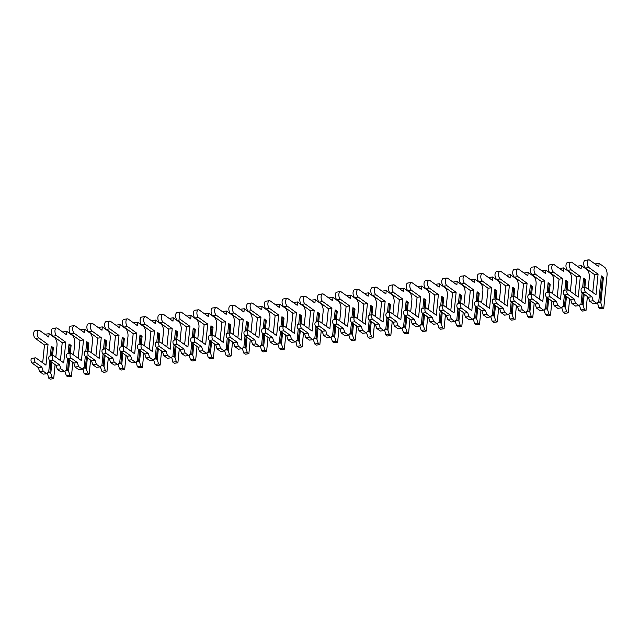 <?xml version="1.0" encoding="UTF-8"?>
<svg xmlns="http://www.w3.org/2000/svg" width="639" height="639" viewBox="0 0 639 639"><rect width="100%" height="100%" fill="white"/><g stroke="black" fill="none" stroke-linecap="round" stroke-linejoin="round"><path stroke-width="0.96" d="M597.832 302.383L599.925 302.119L602.417 277.182L603.4 277.366L601.331 275.88L598.775 301.48L596.818 303.349L593.2 300.753L591.938 296.776L585.636 292.247A2.476 1.23 -97.3 0 1 584.605 289.579A2.476 1.23 -97.3 0 1 585.548 287.494A2.476 1.23 -97.3 0 1 586.091 287.662L596.011 294.787L598.072 274.155L588.926 267.581A4.018 1.997 -97.3 0 1 587.249 263.244A4.018 1.997 -97.3 0 1 588.791 259.865A4.018 1.997 -97.3 0 1 589.669 260.129L598.815 266.703L599.15 263.356L604.526 267.214A6.19 3.075 -97.3 0 1 607.05 275.177L603.743 308.325L602.194 307.207L600.844 302.966L599.925 302.119M601.187 277.342L602.417 277.182M603.743 308.325L600.197 308.773L598.639 307.663L597.537 302.662M598.639 307.663L602.194 307.207M603.4 277.366L600.844 302.966M585.548 287.494L582.001 287.949A2.476 1.23 -97.3 0 0 581.059 290.026A2.476 1.23 -97.3 0 0 582.089 292.694L588.391 297.223L589.653 301.209L593.272 303.805L596.818 303.349M597.353 302.838L597.297 303.421M592.744 292.438L594.526 274.602L585.38 268.037A4.018 1.997 -97.3 0 1 583.703 263.699A4.018 1.997 -97.3 0 1 585.236 260.321L588.791 259.865M595.548 264.354L595.604 263.811L599.15 263.356M589.653 301.209L593.2 300.753M588.391 297.223L591.938 296.776M594.526 274.602L598.072 274.155M580.084 304.651L582.185 304.388L583.263 293.549M583.846 287.718L584.669 279.451L585.651 279.634L583.591 278.149L582.616 287.869M583.439 279.61L584.669 279.451M587.401 296.52L585.995 310.594L582.448 311.049L580.899 309.931L579.549 305.69L579.797 304.931M580.899 309.931L584.445 309.476L583.103 305.234L582.185 304.388M582.137 292.734L581.035 303.749L579.078 305.618L575.459 303.022L574.197 299.044L567.895 294.515A2.476 1.23 -97.3 0 1 566.857 291.847A2.476 1.23 -97.3 0 1 567.807 289.763A2.476 1.23 -97.3 0 1 568.351 289.93L578.271 297.055L580.332 276.423L571.186 269.85A4.018 1.997 -97.3 0 1 569.509 265.512A4.018 1.997 -97.3 0 1 571.042 262.134A4.018 1.997 -97.3 0 1 571.929 262.397L581.075 268.971L581.402 265.624L586.778 269.49A6.19 3.075 -97.3 0 1 589.31 277.446L588.144 289.132M585.651 279.634L584.861 287.582M584.198 294.22L583.103 305.234M585.995 310.594L584.445 309.476M567.807 289.763L564.261 290.218A2.476 1.23 -97.3 0 0 563.31 292.295A2.476 1.23 -97.3 0 0 564.341 294.97L570.643 299.491L571.913 303.477L575.523 306.073L579.078 305.618M579.605 305.107L579.549 305.69M574.996 294.707L576.777 276.879L567.632 270.305A4.018 1.997 -97.3 0 1 565.962 265.968A4.018 1.997 -97.3 0 1 567.496 262.589L571.042 262.134M577.8 266.623L577.856 266.08L581.402 265.624M571.913 303.477L575.459 303.022M570.643 299.491L574.197 299.044M576.777 276.879L580.332 276.423M562.344 306.92L564.437 306.656L565.523 295.817M566.106 289.986L566.929 281.719L567.911 281.903L565.842 280.417L564.876 290.138M565.699 281.879L566.929 281.719M569.661 298.788L568.255 312.862L564.708 313.318L563.159 312.199L561.809 307.958L562.056 307.199M563.159 312.199L566.705 311.744L565.355 307.503L564.437 306.656M564.389 295.002L563.286 306.017L561.33 307.886L557.711 305.29L556.449 301.312L550.147 296.784A2.476 1.23 -97.3 0 1 549.117 294.116A2.476 1.23 -97.3 0 1 550.059 292.039A2.476 1.23 -97.3 0 1 550.602 292.199L560.523 299.324L562.584 278.692L553.438 272.118A4.018 1.997 -97.3 0 1 551.761 267.781A4.018 1.997 -97.3 0 1 553.302 264.41A4.018 1.997 -97.3 0 1 554.181 264.674L563.326 271.24L563.662 267.893L569.037 271.759A6.19 3.075 -97.3 0 1 571.562 279.714L570.395 291.4M567.911 281.903L567.12 289.85M566.458 296.488L565.355 307.503M568.255 312.862L566.705 311.744M550.059 292.039L546.513 292.486A2.476 1.23 -97.3 0 0 545.57 294.571A2.476 1.23 -97.3 0 0 546.601 297.239L552.903 301.768L554.165 305.746L557.783 308.341L561.33 307.886M561.865 307.375L561.809 307.958M557.256 296.975L559.037 279.147L549.891 272.573A4.018 1.997 -97.3 0 1 548.214 268.236A4.018 1.997 -97.3 0 1 549.756 264.858L553.302 264.41M560.06 268.891L560.115 268.348L563.662 267.893M554.165 305.746L557.711 305.29M552.903 301.768L556.449 301.312M559.037 279.147L562.584 278.692M544.596 309.196L546.696 308.925L547.775 298.086M548.358 292.255L549.189 283.996L550.171 284.171L548.102 282.686L547.128 292.414M547.958 284.147L549.189 283.996M551.912 301.057L550.514 315.131L546.96 315.586L545.41 314.468L544.061 310.227L544.308 309.468M545.41 314.468L548.957 314.021L547.615 309.771L546.696 308.925M546.649 297.271L545.546 308.286L543.589 310.155L539.971 307.559L538.709 303.581L532.407 299.052A2.476 1.23 -97.3 0 1 531.376 296.384A2.476 1.23 -97.3 0 1 532.319 294.307A2.476 1.23 -97.3 0 1 532.862 294.467L542.783 301.592L544.843 280.96L535.698 274.395A4.018 1.997 -97.3 0 1 534.02 270.057A4.018 1.997 -97.3 0 1 535.562 266.679A4.018 1.997 -97.3 0 1 536.441 266.942L545.586 273.508L545.922 270.169L551.289 274.027A6.19 3.075 -97.3 0 1 553.821 281.983L552.655 293.668M550.171 284.171L549.372 292.127M548.709 298.756L547.615 309.771M550.514 315.131L548.957 314.021M532.319 294.307L528.772 294.763A2.476 1.23 -97.3 0 0 527.822 296.839A2.476 1.23 -97.3 0 0 528.852 299.507L535.163 304.036L536.425 308.014L540.043 310.61L543.589 310.155M544.124 309.651L544.061 310.227M539.516 299.244L541.289 281.416L532.151 274.842A4.018 1.997 -97.3 0 1 530.474 270.505A4.018 1.997 -97.3 0 1 532.007 267.134L535.562 266.679M542.319 271.16L542.367 270.616L545.922 270.169M536.425 308.014L539.971 307.559M535.163 304.036L538.709 303.581M541.289 281.416L544.843 280.96M526.856 311.465L528.956 311.193L530.035 300.354M530.618 294.523L531.44 286.264L532.423 286.44L530.354 284.954L529.388 294.683M530.21 286.416L531.44 286.264M534.172 303.325L532.766 317.399L529.22 317.855L527.67 316.744L526.32 312.495L526.568 311.736M527.67 316.744L531.217 316.289L529.867 312.04L528.956 311.193M528.9 299.539L527.806 310.554L525.841 312.431L522.231 309.827L520.961 305.849L514.659 301.32A2.476 1.23 -97.3 0 1 513.628 298.653A2.476 1.23 -97.3 0 1 514.579 296.576A2.476 1.23 -97.3 0 1 515.122 296.736L525.034 303.86L527.095 283.229L517.949 276.663A4.018 1.997 -97.3 0 1 516.28 272.326A4.018 1.997 -97.3 0 1 517.814 268.947A4.018 1.997 -97.3 0 1 518.7 269.211L527.838 275.776L528.173 272.438L533.549 276.296A6.19 3.075 -97.3 0 1 536.073 284.251L534.907 295.937M532.423 286.44L531.632 294.395M530.969 301.025L529.867 312.04M532.766 317.399L531.217 316.289M514.579 296.576L511.024 297.031A2.476 1.23 -97.3 0 0 510.082 299.108A2.476 1.23 -97.3 0 0 511.112 301.776L517.414 306.305L518.676 310.282L522.295 312.878L525.841 312.431M526.376 311.92L526.32 312.495M521.767 301.512L523.549 283.684L514.403 277.118A4.018 1.997 -97.3 0 1 512.726 272.781A4.018 1.997 -97.3 0 1 514.267 269.402L517.814 268.947M524.571 273.428L524.627 272.893L528.173 272.438M518.676 310.282L522.231 309.827M517.414 306.305L520.961 305.849M523.549 283.684L527.095 283.229M509.115 313.733L511.208 313.461L512.294 302.622M512.877 296.792L513.7 288.532L514.683 288.708L512.614 287.231L511.647 296.951M512.47 288.692L513.7 288.532M516.432 305.594L515.026 319.668L511.472 320.123L509.922 319.013L508.82 314.005M509.922 319.013L513.476 318.557L512.127 314.308L511.208 313.461M511.16 301.808L510.058 312.83L508.101 314.7L504.483 312.096L503.22 308.118L496.918 303.589A2.476 1.23 -97.3 0 1 495.888 300.921A2.476 1.23 -97.3 0 1 496.83 298.844A2.476 1.23 -97.3 0 1 497.374 299.004L507.294 306.129L509.355 285.497L500.209 278.931A4.018 1.997 -97.3 0 1 498.532 274.594A4.018 1.997 -97.3 0 1 500.073 271.216A4.018 1.997 -97.3 0 1 500.952 271.479L510.098 278.045L510.433 274.706L515.801 278.564A6.19 3.075 -97.3 0 1 518.333 286.52L517.167 298.205M514.683 288.708L513.884 296.664M513.229 303.293L512.127 314.308M515.026 319.668L513.476 318.557M496.83 298.844L493.284 299.3A2.476 1.23 -97.3 0 0 492.334 301.376A2.476 1.23 -97.3 0 0 493.372 304.044L499.674 308.573L500.936 312.551L504.554 315.147L508.101 314.7M508.636 314.188L508.58 314.763M504.027 303.781L505.808 285.952L496.663 279.387A4.018 1.997 -97.3 0 1 494.985 275.05A4.018 1.997 -97.3 0 1 496.519 271.671L500.073 271.216M506.831 275.697L506.879 275.161L510.433 274.706M500.936 312.551L504.483 312.096M499.674 308.573L503.22 308.118M505.808 285.952L509.355 285.497M491.367 316.001L493.468 315.73L494.546 304.891M495.129 299.06L495.952 290.801L496.934 290.985L494.874 289.499L493.899 299.22M494.722 290.961L495.952 290.801M498.684 307.862L497.278 321.936L493.731 322.391L492.182 321.281L490.832 317.032L491.079 316.281M492.182 321.281L495.728 320.826L494.378 316.585L493.468 315.73M493.412 304.076L492.318 315.099L490.361 316.968L486.742 314.372L485.48 310.386L479.17 305.857A2.476 1.23 -97.3 0 1 478.14 303.19A2.476 1.23 -97.3 0 1 479.09 301.113A2.476 1.23 -97.3 0 1 479.633 301.273L489.554 308.405L491.607 287.766L482.469 281.2A4.018 1.997 -97.3 0 1 480.792 276.863A4.018 1.997 -97.3 0 1 482.325 273.484A4.018 1.997 -97.3 0 1 483.212 273.748L492.357 280.321L492.685 276.975L498.061 280.833A6.19 3.075 -97.3 0 1 500.585 288.796L499.418 300.474M496.934 290.985L496.144 298.932M495.481 305.562L494.378 316.585M497.278 321.936L495.728 320.826M479.09 301.113L475.536 301.568A2.476 1.23 -97.3 0 0 474.593 303.645A2.476 1.23 -97.3 0 0 475.624 306.313L481.926 310.842L483.188 314.819L486.806 317.423L490.361 316.968M490.888 316.457L490.832 317.032M486.279 306.057L488.06 288.221L478.915 281.655A4.018 1.997 -97.3 0 1 477.237 277.318A4.018 1.997 -97.3 0 1 478.779 273.939L482.325 273.484M489.083 277.973L489.139 277.43L492.685 276.975M483.188 314.819L486.742 314.372M481.926 310.842L485.48 310.386M488.06 288.221L491.607 287.766M473.627 318.27L475.72 317.998L476.806 307.159M477.389 301.328L478.212 293.069L479.194 293.253L477.125 291.767L476.159 301.488M476.982 293.229L478.212 293.069M480.943 310.131L479.538 324.213L475.991 324.66L474.442 323.55L473.331 318.549M474.442 323.55L477.988 323.094L476.638 318.853L475.72 317.998M475.672 306.345L474.569 317.367L472.612 319.236L468.994 316.64L467.732 312.655L461.43 308.134A2.476 1.23 -97.3 0 1 460.399 305.458A2.476 1.23 -97.3 0 1 461.342 303.381A2.476 1.23 -97.3 0 1 461.885 303.549L471.806 310.674L473.866 290.042L464.721 283.468A4.018 1.997 -97.3 0 1 463.043 279.131A4.018 1.997 -97.3 0 1 464.585 275.752A4.018 1.997 -97.3 0 1 465.464 276.016L474.609 282.59L474.945 279.243L480.32 283.101A6.19 3.075 -97.3 0 1 482.844 291.064L481.678 302.75M479.194 293.253L478.403 301.201M477.74 307.83L476.638 318.853M479.538 324.213L477.988 323.094M461.342 303.381L457.796 303.837A2.476 1.23 -97.3 0 0 456.853 305.913A2.476 1.23 -97.3 0 0 457.883 308.581L464.186 313.11L465.448 317.088L469.066 319.692L472.612 319.236M473.148 318.725L473.092 319.308M468.539 308.325L470.32 290.489L461.174 283.924A4.018 1.997 -97.3 0 1 459.497 279.586A4.018 1.997 -97.3 0 1 461.038 276.208L464.585 275.752M471.342 280.241L471.398 279.698L474.945 279.243M465.448 317.088L468.994 316.64M464.186 313.11L467.732 312.655M470.32 290.489L473.866 290.042M455.879 320.538L457.979 320.275L459.058 309.436M459.641 303.605L460.463 295.338L461.454 295.522L459.385 294.036L458.411 303.757M459.241 295.498L460.463 295.338M463.195 312.407L461.789 326.481L458.243 326.936L456.693 325.818L455.343 321.577L455.591 320.818M456.693 325.818L460.24 325.363L458.898 321.121L457.979 320.275M457.931 308.621L456.829 319.636L454.872 321.505L451.254 318.909L449.992 314.931L443.69 310.402A2.476 1.23 -97.3 0 1 442.651 307.734A2.476 1.23 -97.3 0 1 443.602 305.65A2.476 1.23 -97.3 0 1 444.145 305.817L454.065 312.942L456.126 292.311L446.981 285.737A4.018 1.997 -97.3 0 1 445.303 281.4A4.018 1.997 -97.3 0 1 446.837 278.021A4.018 1.997 -97.3 0 1 447.723 278.284L456.869 284.858L457.197 281.511L462.572 285.377A6.19 3.075 -97.3 0 1 465.104 293.333L463.938 305.019M461.454 295.522L460.655 303.469M459.992 310.099L458.898 321.121M461.789 326.481L460.24 325.363M443.602 305.65L440.055 306.105A2.476 1.23 -97.3 0 0 439.105 308.182A2.476 1.23 -97.3 0 0 440.135 310.858L446.437 315.378L447.707 319.364L451.318 321.96L454.872 321.505M455.407 320.994L455.343 321.577M450.799 310.594L452.572 292.758L443.426 286.192A4.018 1.997 -97.3 0 1 441.757 281.855A4.018 1.997 -97.3 0 1 443.29 278.476L446.837 278.021M453.594 282.51L453.65 281.967L457.197 281.511M447.707 319.364L451.254 318.909M446.437 315.378L449.992 314.931M452.572 292.758L456.126 292.311M438.138 322.807L440.239 322.543L441.317 311.704M441.9 305.873L442.723 297.606L443.706 297.79L441.637 296.304L440.67 306.025M441.493 297.766L442.723 297.606M445.455 314.676L444.049 328.75L440.503 329.205L438.953 328.087L437.603 323.845L437.851 323.086M438.953 328.087L442.5 327.631L441.15 323.39L440.239 322.543M440.183 310.889L439.081 321.904L437.124 323.773L433.514 321.177L432.244 317.2L425.941 312.671A2.476 1.23 -97.3 0 1 424.911 310.003A2.476 1.23 -97.3 0 1 425.862 307.926A2.476 1.23 -97.3 0 1 426.397 308.086L436.317 315.211L438.378 294.579L429.232 288.005A4.018 1.997 -97.3 0 1 427.563 283.668A4.018 1.997 -97.3 0 1 429.096 280.297A4.018 1.997 -97.3 0 1 429.975 280.561L439.121 287.127L439.456 283.78L444.832 287.646A6.19 3.075 -97.3 0 1 447.356 295.601L446.19 307.287M443.706 297.79L442.915 305.738M442.252 312.375L441.15 323.39M444.049 328.75L442.5 327.631M425.862 307.926L422.307 308.373A2.476 1.23 -97.3 0 0 421.365 310.458A2.476 1.23 -97.3 0 0 422.395 313.126L428.697 317.655L429.959 321.633L433.577 324.229L437.124 323.773M437.659 323.262L437.603 323.845M433.05 312.862L434.832 295.034L425.686 288.461A4.018 1.997 -97.3 0 1 424.008 284.123A4.018 1.997 -97.3 0 1 425.55 280.745L429.096 280.297M435.854 284.778L435.91 284.235L439.456 283.78M429.959 321.633L433.514 321.177M428.697 317.655L432.244 317.2M434.832 295.034L438.378 294.579M420.39 325.075L422.491 324.812L423.577 313.973M424.152 308.142L424.983 299.883L425.965 300.058L423.897 298.573L422.922 308.294M423.753 300.034L424.983 299.883M427.707 316.944L426.309 331.018L422.754 331.473L421.205 330.355L419.855 326.114L420.103 325.355M421.205 330.355L424.759 329.908L423.409 325.658L422.491 324.812M422.443 313.158L421.341 324.173L419.384 326.042L415.765 323.446L414.503 319.468L408.201 314.939A2.476 1.23 -97.3 0 1 407.171 312.271A2.476 1.23 -97.3 0 1 408.113 310.195A2.476 1.23 -97.3 0 1 408.656 310.354L418.577 317.479L420.638 296.847L411.492 290.274A4.018 1.997 -97.3 0 1 409.815 285.945A4.018 1.997 -97.3 0 1 411.356 282.566A4.018 1.997 -97.3 0 1 412.235 282.829L421.381 289.395L421.716 286.056L427.084 289.914A6.19 3.075 -97.3 0 1 429.616 297.87L428.449 309.556M425.965 300.058L425.167 308.014M424.504 314.644L423.409 325.658M426.309 331.018L424.759 329.908M408.113 310.195L404.567 310.65A2.476 1.23 -97.3 0 0 403.616 312.727A2.476 1.23 -97.3 0 0 404.647 315.394L410.957 319.923L412.219 323.901L415.837 326.497L419.384 326.042M419.919 325.539L419.855 326.114M415.31 315.131L417.083 297.303L407.946 290.729A4.018 1.997 -97.3 0 1 406.268 286.392A4.018 1.997 -97.3 0 1 407.802 283.021L411.356 282.566M418.114 287.047L418.162 286.504L421.716 286.056M412.219 323.901L415.765 323.446M410.957 319.923L414.503 319.468M417.083 297.303L420.638 296.847M402.65 327.352L404.751 327.08L405.829 316.241M406.412 310.41L407.235 302.151L408.217 302.327L406.156 300.841L405.182 310.57M406.005 302.303L407.235 302.151M409.966 319.212L408.561 333.286L405.014 333.742L403.465 332.631L402.115 328.382L402.362 327.623M403.465 332.631L407.011 332.176L405.661 327.927L404.751 327.08M404.695 315.426L403.6 326.441L401.635 328.31L398.025 325.714L396.755 321.736L390.453 317.208A2.476 1.23 -97.3 0 1 389.423 314.54A2.476 1.23 -97.3 0 1 390.373 312.463A2.476 1.23 -97.3 0 1 390.916 312.623L400.837 319.748L402.889 299.116L393.744 292.55A4.018 1.997 -97.3 0 1 392.074 288.213A4.018 1.997 -97.3 0 1 393.608 284.834A4.018 1.997 -97.3 0 1 394.495 285.098L403.632 291.664L403.968 288.325L409.343 292.183A6.19 3.075 -97.3 0 1 411.867 300.138L410.701 311.824M408.217 302.327L407.426 310.282M406.763 316.912L405.661 327.927M408.561 333.286L407.011 332.176M390.373 312.463L386.819 312.918A2.476 1.23 -97.3 0 0 385.876 314.995A2.476 1.23 -97.3 0 0 386.907 317.663L393.209 322.192L394.471 326.17L398.089 328.765L401.635 328.31M402.171 327.807L402.115 328.382M397.562 317.399L399.343 299.571L390.197 292.997A4.018 1.997 -97.3 0 1 388.52 288.668A4.018 1.997 -97.3 0 1 390.062 285.29L393.608 284.834M400.365 289.315L400.421 288.78L403.968 288.325M394.471 326.17L398.025 325.714M393.209 322.192L396.755 321.736M399.343 299.571L402.889 299.116M384.91 329.62L387.002 329.349L388.089 318.51M388.672 312.679L389.494 304.42L390.477 304.595L388.408 303.118L387.442 312.838M388.264 304.579L389.494 304.42M392.226 321.481L390.82 335.555L387.266 336.01L385.716 334.9L384.614 329.892M385.716 334.9L389.271 334.445L387.921 330.195L387.002 329.349M386.954 317.695L385.852 328.718L383.895 330.587L380.277 327.983L379.015 324.005L372.713 319.476A2.476 1.23 -97.3 0 1 371.682 316.808A2.476 1.23 -97.3 0 1 372.625 314.731A2.476 1.23 -97.3 0 1 373.168 314.891L383.088 322.016L385.149 301.384L376.004 294.819A4.018 1.997 -97.3 0 1 374.326 290.481A4.018 1.997 -97.3 0 1 375.868 287.103A4.018 1.997 -97.3 0 1 376.746 287.366L385.892 293.932L386.228 290.593L391.603 294.451A6.19 3.075 -97.3 0 1 394.127 302.407L392.961 314.092M390.477 304.595L389.678 312.551M389.023 319.18L387.921 330.195M390.82 335.555L389.271 334.445M372.625 314.731L369.078 315.187A2.476 1.23 -97.3 0 0 368.136 317.263A2.476 1.23 -97.3 0 0 369.166 319.931L375.468 324.46L376.73 328.438L380.349 331.034L383.895 330.587M384.43 330.075L384.374 330.651M379.822 319.668L381.603 301.84L372.457 295.274A4.018 1.997 -97.3 0 1 370.78 290.937A4.018 1.997 -97.3 0 1 372.313 287.558L375.868 287.103M382.625 291.584L382.681 291.049L386.228 290.593M376.73 328.438L380.277 327.983M375.468 324.46L379.015 324.005M381.603 301.84L385.149 301.384M367.161 331.889L369.262 331.617L370.34 320.778M370.924 314.947L371.746 306.688L372.729 306.872L370.668 305.386L369.693 315.107M370.516 306.848L371.746 306.688M374.478 323.749L373.072 337.823L369.526 338.279L367.976 337.168L366.626 332.919L366.874 332.168M367.976 337.168L371.523 336.713L370.181 332.472L369.262 331.617M369.206 319.963L368.112 330.986L366.155 332.855L362.537 330.251L361.275 326.273L354.964 321.744A2.476 1.23 -97.3 0 1 353.934 319.077A2.476 1.23 -97.3 0 1 354.885 317A2.476 1.23 -97.3 0 1 355.428 317.16L365.348 324.292L367.409 303.653L358.263 297.087A4.018 1.997 -97.3 0 1 356.586 292.75A4.018 1.997 -97.3 0 1 358.12 289.371A4.018 1.997 -97.3 0 1 359.006 289.635L368.152 296.208L368.479 292.862L373.855 296.72A6.19 3.075 -97.3 0 1 376.387 304.683L375.221 316.361M372.729 306.872L371.938 314.819M371.275 321.449L370.181 332.472M373.072 337.823L371.523 336.713M354.885 317L351.338 317.455A2.476 1.23 -97.3 0 0 350.388 319.532A2.476 1.23 -97.3 0 0 351.418 322.2L357.72 326.729L358.99 330.706L362.601 333.31L366.155 332.855M366.682 332.344L366.626 332.919M362.073 321.944L363.855 304.108L354.709 297.542A4.018 1.997 -97.3 0 1 353.04 293.205A4.018 1.997 -97.3 0 1 354.573 289.826L358.12 289.371M364.877 293.86L364.933 293.317L368.479 292.862M358.99 330.706L362.537 330.251M357.72 326.729L361.275 326.273M363.855 304.108L367.409 303.653M349.421 334.157L351.514 333.885L352.6 323.046M353.183 317.216L354.006 308.957L354.988 309.14L352.92 307.655L351.953 317.375M352.776 309.116L354.006 308.957M356.738 326.018L355.332 340.1L351.785 340.547L350.236 339.437L348.886 335.195L349.134 334.437M350.236 339.437L353.782 338.982L352.432 334.74L351.514 333.885M351.466 322.232L350.364 333.254L348.407 335.124L344.788 332.528L343.526 328.542L337.224 324.021A2.476 1.23 -97.3 0 1 336.194 321.345A2.476 1.23 -97.3 0 1 337.136 319.268A2.476 1.23 -97.3 0 1 337.68 319.436L347.6 326.561L349.661 305.921L340.515 299.356A4.018 1.997 -97.3 0 1 338.838 295.018A4.018 1.997 -97.3 0 1 340.379 291.64A4.018 1.997 -97.3 0 1 341.258 291.903L350.404 298.477L350.739 295.13L356.115 298.988A6.19 3.075 -97.3 0 1 358.639 306.952L357.473 318.637M354.988 309.14L354.198 317.088M353.535 323.717L352.432 334.74M355.332 340.1L353.782 338.982M337.136 319.268L333.59 319.724A2.476 1.23 -97.3 0 0 332.647 321.8A2.476 1.23 -97.3 0 0 333.678 324.468L339.98 328.997L341.242 332.975L344.86 335.579L348.407 335.124M348.942 334.612L348.886 335.195M344.333 324.213L346.114 306.377L336.969 299.811A4.018 1.997 -97.3 0 1 335.291 295.474A4.018 1.997 -97.3 0 1 336.833 292.095L340.379 291.64M347.137 296.129L347.193 295.585L350.739 295.13M341.242 332.975L344.788 332.528M339.98 328.997L343.526 328.542M346.114 306.377L349.661 305.921M331.673 336.426L333.774 336.162L334.852 325.315M335.435 319.484L336.266 311.225L337.248 311.409L335.179 309.923L334.205 319.644M335.036 311.385L336.266 311.225M338.989 328.294L337.592 342.368L334.037 342.816L332.488 341.705L331.138 337.464L331.385 336.705M332.488 341.705L336.034 341.25L334.692 337.009L333.774 336.162M333.726 324.508L332.623 335.523L330.667 337.392L327.048 334.796L325.786 330.818L319.484 326.289A2.476 1.23 -97.3 0 1 318.454 323.622A2.476 1.23 -97.3 0 1 319.396 321.537A2.476 1.23 -97.3 0 1 319.939 321.705L329.86 328.829L331.921 308.198L322.775 301.624A4.018 1.997 -97.3 0 1 321.097 297.287A4.018 1.997 -97.3 0 1 322.631 293.908A4.018 1.997 -97.3 0 1 323.518 294.172L332.663 300.745L332.999 297.399L338.366 301.257A6.19 3.075 -97.3 0 1 340.899 309.22L339.732 320.906M337.248 311.409L336.449 319.356M335.787 325.986L334.692 337.009M337.592 342.368L336.034 341.25M319.396 321.537L315.85 321.992A2.476 1.23 -97.3 0 0 314.899 324.069A2.476 1.23 -97.3 0 0 315.93 326.745L322.232 331.266L323.502 335.251L327.112 337.847L330.667 337.392M331.202 336.881L331.138 337.464M326.593 326.481L328.366 308.645L319.228 302.079A4.018 1.997 -97.3 0 1 317.551 297.742A4.018 1.997 -97.3 0 1 319.085 294.363L322.631 293.908M329.397 298.397L329.444 297.854L332.999 297.399M323.502 335.251L327.048 334.796M322.232 331.266L325.786 330.818M328.366 308.645L331.921 308.198M313.933 338.694L316.033 338.43L317.112 327.591M317.695 321.76L318.518 313.493L319.5 313.677L317.431 312.191L316.465 321.912M317.287 313.653L318.518 313.493M321.249 330.563L319.843 344.637L316.297 345.092L314.747 343.974L313.398 339.732L313.645 338.974M314.747 343.974L318.294 343.518L316.944 339.277L316.033 338.43M315.978 326.777L314.883 337.791L312.918 339.66L309.308 337.065L308.038 333.087L301.736 328.558A2.476 1.23 -97.3 0 1 300.705 325.89A2.476 1.23 -97.3 0 1 301.656 323.805A2.476 1.23 -97.3 0 1 302.199 323.973L312.112 331.098L314.172 310.466L305.027 303.892A4.018 1.997 -97.3 0 1 303.357 299.555A4.018 1.997 -97.3 0 1 304.891 296.184A4.018 1.997 -97.3 0 1 305.769 296.44L314.915 303.014L315.251 299.667L320.626 303.533A6.19 3.075 -97.3 0 1 323.15 311.489L321.984 323.174M319.5 313.677L318.709 321.625M318.046 328.262L316.944 339.277M319.843 344.637L318.294 343.518M301.656 323.805L298.101 324.261A2.476 1.23 -97.3 0 0 297.159 326.345A2.476 1.23 -97.3 0 0 298.189 329.013L304.491 333.542L305.754 337.52L309.372 340.116L312.918 339.66M313.453 339.149L313.398 339.732M308.845 328.75L310.626 310.921L301.48 304.348A4.018 1.997 -97.3 0 1 299.803 300.01A4.018 1.997 -97.3 0 1 301.344 296.632L304.891 296.184M311.648 300.665L311.704 300.122L315.251 299.667M305.754 337.52L309.308 337.065M304.491 333.542L308.038 333.087M310.626 310.921L314.172 310.466M296.192 340.962L298.285 340.699L299.371 329.86M299.947 324.029L300.777 315.77L301.76 315.946L299.691 314.46L298.725 324.181M299.547 315.922L300.777 315.77M303.509 332.831L302.103 346.905L298.549 347.36L296.999 346.242L295.897 341.242M296.999 346.242L300.554 345.795L299.204 341.546L298.285 340.699M298.237 329.045L297.135 340.06L295.178 341.929L291.56 339.333L290.298 335.355L283.996 330.826A2.476 1.23 -97.3 0 1 282.965 328.158A2.476 1.23 -97.3 0 1 283.908 326.082A2.476 1.23 -97.3 0 1 284.451 326.241L294.371 333.366L296.432 312.735L287.286 306.161A4.018 1.997 -97.3 0 1 285.609 301.832A4.018 1.997 -97.3 0 1 287.151 298.453A4.018 1.997 -97.3 0 1 288.029 298.717L297.175 305.282L297.51 301.943L302.878 305.801A6.19 3.075 -97.3 0 1 305.41 313.757L304.244 325.443M301.76 315.946L300.961 323.901M300.306 330.531L299.204 341.546M302.103 346.905L300.554 345.795M283.908 326.082L280.361 326.529A2.476 1.23 -97.3 0 0 279.411 328.614A2.476 1.23 -97.3 0 0 280.449 331.282L286.751 335.81L288.013 339.788L291.632 342.384L295.178 341.929M295.713 341.418L295.657 342.001M291.104 331.018L292.886 313.19L283.74 306.616A4.018 1.997 -97.3 0 1 282.063 302.279A4.018 1.997 -97.3 0 1 283.596 298.9L287.151 298.453M293.908 302.934L293.956 302.391L297.51 301.943M288.013 339.788L291.56 339.333M286.751 335.81L290.298 335.355M292.886 313.19L296.432 312.735M278.444 343.239L280.545 342.967L281.623 332.128M282.206 326.297L283.029 318.038L284.012 318.214L281.951 316.728L280.976 326.457M281.799 318.19L283.029 318.038M285.761 335.1L284.355 349.174L280.809 349.629L279.259 348.511L277.909 344.269L278.157 343.51M279.259 348.511L282.805 348.063L281.456 343.814L280.545 342.967M280.489 331.314L279.395 342.328L277.438 344.197L273.819 341.601L272.557 337.624L266.247 333.095A2.476 1.23 -97.3 0 1 265.217 330.427A2.476 1.23 -97.3 0 1 266.167 328.35A2.476 1.23 -97.3 0 1 266.711 328.51L276.631 335.635L278.684 315.003L269.546 308.437A4.018 1.997 -97.3 0 1 267.869 304.1A4.018 1.997 -97.3 0 1 269.402 300.721A4.018 1.997 -97.3 0 1 270.289 300.985L279.435 307.551L279.762 304.212L285.138 308.07A6.19 3.075 -97.3 0 1 287.662 316.025L286.496 327.711M284.012 318.214L283.221 326.17M282.558 332.799L281.456 343.814M284.355 349.174L282.805 348.063M266.167 328.35L262.613 328.805A2.476 1.23 -97.3 0 0 261.671 330.882A2.476 1.23 -97.3 0 0 262.701 333.55L269.003 338.079L270.265 342.057L273.883 344.653L277.438 344.197M277.965 343.694L277.909 344.269M273.356 333.286L275.137 315.458L265.992 308.885A4.018 1.997 -97.3 0 1 264.314 304.547A4.018 1.997 -97.3 0 1 265.856 301.177L269.402 300.721M276.16 305.202L276.216 304.659L279.762 304.212M270.265 342.057L273.819 341.601M269.003 338.079L272.557 337.624M275.137 315.458L278.684 315.003M260.704 345.507L262.797 345.236L263.883 334.397M264.466 328.566L265.289 320.307L266.271 320.482L264.203 318.997L263.236 328.726M264.059 320.458L265.289 320.307M268.021 337.368L266.615 351.442L263.068 351.897L261.519 350.787L260.408 345.779M261.519 350.787L265.065 350.332L263.715 346.082L262.797 345.236M262.749 333.582L261.647 344.605L259.69 346.474L256.071 343.87L254.809 339.892L248.507 335.363A2.476 1.23 -97.3 0 1 247.477 332.695A2.476 1.23 -97.3 0 1 248.419 330.619A2.476 1.23 -97.3 0 1 248.962 330.778L258.883 337.903L260.944 317.271L251.798 310.706A4.018 1.997 -97.3 0 1 250.121 306.369A4.018 1.997 -97.3 0 1 251.662 302.99A4.018 1.997 -97.3 0 1 252.541 303.253L261.686 309.819L262.022 306.48L267.398 310.338A6.19 3.075 -97.3 0 1 269.922 318.294L268.755 329.98M266.271 320.482L265.481 328.438M264.818 335.068L263.715 346.082M266.615 351.442L265.065 350.332M248.419 330.619L244.873 331.074A2.476 1.23 -97.3 0 0 243.93 333.151A2.476 1.23 -97.3 0 0 244.961 335.818L251.263 340.347L252.525 344.325L256.143 346.921L259.69 346.474M260.225 345.963L260.169 346.538M255.616 335.555L257.397 317.727L248.251 311.161A4.018 1.997 -97.3 0 1 246.574 306.824A4.018 1.997 -97.3 0 1 248.116 303.445L251.662 302.99M258.42 307.471L258.476 306.936L262.022 306.48M252.525 344.325L256.071 343.87M251.263 340.347L254.809 339.892M257.397 317.727L260.944 317.271M242.956 347.776L245.056 347.504L246.135 336.665M246.718 330.834L247.541 322.575L248.523 322.751L246.462 321.273L245.488 330.994M246.311 322.735L247.541 322.575M250.272 339.636L248.867 353.71L245.32 354.166L243.771 353.055L242.421 348.806L242.668 348.047M243.771 353.055L247.317 352.6L245.975 348.359L245.056 347.504M245.009 335.85L243.906 346.873L241.949 348.742L238.331 346.138L237.069 342.161L230.767 337.632A2.476 1.23 -97.3 0 1 229.728 334.964A2.476 1.23 -97.3 0 1 230.679 332.887A2.476 1.23 -97.3 0 1 231.222 333.047L241.143 340.172L243.203 319.54L234.058 312.974A4.018 1.997 -97.3 0 1 232.38 308.637A4.018 1.997 -97.3 0 1 233.914 305.258A4.018 1.997 -97.3 0 1 234.801 305.522L243.946 312.088L244.274 308.749L249.649 312.607A6.19 3.075 -97.3 0 1 252.181 320.57L251.015 332.248M248.523 322.751L247.732 330.706M247.069 337.336L245.975 348.359M248.867 353.71L247.317 352.6M230.679 332.887L227.133 333.342A2.476 1.23 -97.3 0 0 226.182 335.419A2.476 1.23 -97.3 0 0 227.212 338.087L233.515 342.616L234.785 346.594L238.395 349.198L241.949 348.742M242.485 348.231L242.421 348.806M237.868 337.823L239.649 319.995L230.503 313.429A4.018 1.997 -97.3 0 1 228.834 309.092A4.018 1.997 -97.3 0 1 230.367 305.714L233.914 305.258M240.671 309.739L240.727 309.204L244.274 308.749M234.785 346.594L238.331 346.138M233.515 342.616L237.069 342.161M239.649 319.995L243.203 319.54M225.216 350.044L227.308 349.773L228.395 338.934M228.978 333.103L229.8 324.844L230.783 325.027L228.714 323.542L227.748 333.262M228.57 325.003L229.8 324.844M232.532 341.905L231.126 355.979L227.58 356.434L226.03 355.324L224.68 351.083L224.928 350.324M226.03 355.324L229.577 354.869L228.227 350.627L227.308 349.773M227.26 338.119L226.158 349.142L224.201 351.011L220.583 348.415L219.321 344.429L213.019 339.9A2.476 1.23 -97.3 0 1 211.988 337.232A2.476 1.23 -97.3 0 1 212.931 335.156A2.476 1.23 -97.3 0 1 213.474 335.315L223.394 342.448L225.455 321.808L216.309 315.243A4.018 1.997 -97.3 0 1 214.632 310.905A4.018 1.997 -97.3 0 1 216.174 307.527A4.018 1.997 -97.3 0 1 217.052 307.79L226.198 314.364L226.533 311.017L231.909 314.875A6.19 3.075 -97.3 0 1 234.433 322.839L233.267 334.517M230.783 325.027L229.992 332.975M229.329 339.605L228.227 350.627M231.126 355.979L229.577 354.869M212.931 335.156L209.384 335.611A2.476 1.23 -97.3 0 0 208.442 337.688A2.476 1.23 -97.3 0 0 209.472 340.355L215.774 344.884L217.036 348.862L220.655 351.466L224.201 351.011M224.736 350.499L224.68 351.083M220.128 340.1L221.909 322.264L212.763 315.698A4.018 1.997 -97.3 0 1 211.086 311.361A4.018 1.997 -97.3 0 1 212.627 307.982L216.174 307.527M222.931 312.016L222.987 311.473L226.533 311.017M217.036 348.862L220.583 348.415M215.774 344.884L219.321 344.429M221.909 322.264L225.455 321.808M207.467 352.313L209.568 352.049L210.654 341.202M211.229 335.371L212.06 327.112L213.043 327.296L210.974 325.81L209.999 335.531M210.83 327.272L212.06 327.112M214.784 344.173L213.386 358.255L209.832 358.703L208.282 357.592L206.932 353.351L207.18 352.592M208.282 357.592L211.836 357.137L210.487 352.896L209.568 352.049M209.52 340.395L208.418 351.41L206.461 353.279L202.843 350.683L201.581 346.705L195.278 342.177A2.476 1.23 -97.3 0 1 194.248 339.509A2.476 1.23 -97.3 0 1 195.191 337.424A2.476 1.23 -97.3 0 1 195.734 337.592L205.654 344.717L207.715 324.085L198.569 317.511A4.018 1.997 -97.3 0 1 196.892 313.174A4.018 1.997 -97.3 0 1 198.433 309.795A4.018 1.997 -97.3 0 1 199.312 310.059L208.458 316.632L208.793 313.286L214.161 317.144A6.19 3.075 -97.3 0 1 216.693 325.107L215.527 336.793M213.043 327.296L212.244 335.243M211.581 341.873L210.487 352.896M213.386 358.255L211.836 357.137M195.191 337.424L191.644 337.879A2.476 1.23 -97.3 0 0 190.694 339.956A2.476 1.23 -97.3 0 0 191.724 342.624L198.034 347.153L199.296 351.138L202.914 353.734L206.461 353.279M206.996 352.768L206.932 353.351M202.387 342.368L204.16 324.532L195.023 317.966A4.018 1.997 -97.3 0 1 193.345 313.629A4.018 1.997 -97.3 0 1 194.879 310.25L198.433 309.795M205.191 314.284L205.239 313.741L208.793 313.286M199.296 351.138L202.843 350.683M198.034 347.153L201.581 346.705M204.16 324.532L207.715 324.085M189.727 354.581L191.828 354.318L192.906 343.478M193.489 337.648L194.312 329.381L195.294 329.564L193.234 328.079L192.259 337.799M193.082 329.54L194.312 329.381M197.044 346.45L195.638 360.524L192.091 360.979L190.542 359.861L189.192 355.619L189.44 354.861M190.542 359.861L194.088 359.406L192.738 355.164L191.828 354.318M191.772 342.664L190.678 353.679L188.713 355.548L185.102 352.952L183.832 348.974L177.53 344.445A2.476 1.23 -97.3 0 1 176.5 341.777A2.476 1.23 -97.3 0 1 177.45 339.692A2.476 1.23 -97.3 0 1 177.993 339.86L187.906 346.985L189.967 326.353L180.821 319.78A4.018 1.997 -97.3 0 1 179.152 315.442A4.018 1.997 -97.3 0 1 180.685 312.064A4.018 1.997 -97.3 0 1 181.572 312.327L190.71 318.901L191.045 315.554L196.421 319.42A6.19 3.075 -97.3 0 1 198.945 327.376L197.778 339.061M195.294 329.564L194.504 337.512M193.841 344.149L192.738 355.164M195.638 360.524L194.088 359.406M177.45 339.692L173.896 340.148A2.476 1.23 -97.3 0 0 172.953 342.224A2.476 1.23 -97.3 0 0 173.984 344.9L180.286 349.421L181.548 353.407L185.166 356.003L188.713 355.548M189.248 355.036L189.192 355.619M184.639 344.637L186.42 326.809L177.275 320.235A4.018 1.997 -97.3 0 1 175.597 315.898A4.018 1.997 -97.3 0 1 177.139 312.519L180.685 312.064M187.443 316.553L187.499 316.009L191.045 315.554M181.548 353.407L185.102 352.952M180.286 349.421L183.832 348.974M186.42 326.809L189.967 326.353M171.987 356.85L174.08 356.586L175.166 345.747M175.749 339.916L176.572 331.649L177.554 331.833L175.485 330.347L174.519 340.068M175.342 331.809L176.572 331.649M179.303 348.718L177.898 362.792L174.343 363.248L172.794 362.129L171.691 357.129M172.794 362.129L176.348 361.674L174.998 357.433L174.08 356.586M174.032 344.932L172.929 355.947L170.972 357.816L167.354 355.22L166.092 351.242L159.79 346.713A2.476 1.23 -97.3 0 1 158.76 344.046A2.476 1.23 -97.3 0 1 159.702 341.969A2.476 1.23 -97.3 0 1 160.245 342.129L170.166 349.253L172.226 328.622L163.081 322.048A4.018 1.997 -97.3 0 1 161.403 317.711A4.018 1.997 -97.3 0 1 162.945 314.34A4.018 1.997 -97.3 0 1 163.824 314.604L172.969 321.169L173.305 317.823L178.672 321.689A6.19 3.075 -97.3 0 1 181.204 329.644L180.038 341.33M177.554 331.833L176.755 339.78M176.1 346.418L174.998 357.433M177.898 362.792L176.348 361.674M159.702 341.969L156.156 342.416A2.476 1.23 -97.3 0 0 155.205 344.501A2.476 1.23 -97.3 0 0 156.243 347.169L162.546 351.698L163.808 355.675L167.426 358.271L170.972 357.816M171.508 357.305L171.452 357.888M166.899 346.905L168.68 329.077L159.534 322.503A4.018 1.997 -97.3 0 1 157.857 318.166A4.018 1.997 -97.3 0 1 159.391 314.787L162.945 314.34M169.702 318.821L169.75 318.278L173.305 317.823M163.808 355.675L167.354 355.22M162.546 351.698L166.092 351.242M168.68 329.077L172.226 328.622M154.239 359.126L156.339 358.854L157.418 348.015M158.001 342.184L158.823 333.925L159.806 334.101L157.745 332.615L156.771 342.344M157.593 334.077L158.823 333.925M161.555 350.987L160.149 365.061L156.603 365.516L155.053 364.398L153.703 360.156L153.951 359.398M155.053 364.398L158.6 363.95L157.25 359.701L156.339 358.854M156.283 347.201L155.189 358.215L153.232 360.084L149.614 357.489L148.352 353.511L142.042 348.982A2.476 1.23 -97.3 0 1 141.011 346.314A2.476 1.23 -97.3 0 1 141.962 344.237A2.476 1.23 -97.3 0 1 142.505 344.397L152.425 351.522L154.478 330.89L145.341 324.324A4.018 1.997 -97.3 0 1 143.663 319.987A4.018 1.997 -97.3 0 1 145.197 316.609A4.018 1.997 -97.3 0 1 146.083 316.872L155.229 323.438L155.557 320.099L160.932 323.957A6.19 3.075 -97.3 0 1 163.464 331.913L162.298 343.598M159.806 334.101L159.015 342.057M158.352 348.686L157.25 359.701M160.149 365.061L158.6 363.95M141.962 344.237L138.415 344.693A2.476 1.23 -97.3 0 0 137.465 346.769A2.476 1.23 -97.3 0 0 138.495 349.437L144.797 353.966L146.067 357.944L149.678 360.54L153.232 360.084M153.759 359.581L153.703 360.156M149.151 349.174L150.932 331.345L141.786 324.772A4.018 1.997 -97.3 0 1 140.117 320.435A4.018 1.997 -97.3 0 1 141.65 317.064L145.197 316.609M151.954 321.09L152.01 320.546L155.557 320.099M146.067 357.944L149.614 357.489M144.797 353.966L148.352 353.511M150.932 331.345L154.478 330.89M136.498 361.394L138.591 361.123L139.677 350.284M140.26 344.453L141.083 336.194L142.066 336.37L139.997 334.884L139.03 344.613M139.853 336.346L141.083 336.194M143.815 353.255L142.409 367.329L138.863 367.784L137.313 366.674L136.203 361.666M137.313 366.674L140.86 366.219L139.51 361.97L138.591 361.123M138.543 349.469L137.441 360.484L135.484 362.353L131.866 359.757L130.604 355.779L124.301 351.25A2.476 1.23 -97.3 0 1 123.271 348.582A2.476 1.23 -97.3 0 1 124.214 346.506A2.476 1.23 -97.3 0 1 124.757 346.665L134.677 353.79L136.738 333.159L127.592 326.593A4.018 1.997 -97.3 0 1 125.915 322.256A4.018 1.997 -97.3 0 1 127.457 318.877A4.018 1.997 -97.3 0 1 128.335 319.141L137.481 325.706L137.816 322.368L143.192 326.225A6.19 3.075 -97.3 0 1 145.716 334.181L144.55 345.867M142.066 336.37L141.275 344.325M140.612 350.955L139.51 361.97M142.409 367.329L140.86 366.219M124.214 346.506L120.667 346.961A2.476 1.23 -97.3 0 0 119.725 349.038A2.476 1.23 -97.3 0 0 120.755 351.706L127.057 356.235L128.319 360.212L131.938 362.808L135.484 362.353M136.019 361.85L135.963 362.425M131.41 351.442L133.192 333.614L124.046 327.04A4.018 1.997 -97.3 0 1 122.368 322.711A4.018 1.997 -97.3 0 1 123.91 319.332L127.457 318.877M134.214 323.358L134.27 322.823L137.816 322.368M128.319 360.212L131.866 359.757M127.057 356.235L130.604 355.779M133.192 333.614L136.738 333.159M118.75 363.663L120.851 363.391L121.929 352.552M122.512 346.721L123.343 338.462L124.325 338.638L122.257 337.16L121.282 346.881M122.113 338.622L123.343 338.462M126.067 355.524L124.661 369.598L121.114 370.053L119.565 368.943L118.215 364.693L118.463 363.934M119.565 368.943L123.111 368.487L121.769 364.238L120.851 363.391M120.803 351.738L119.701 362.76L117.744 364.629L114.125 362.025L112.863 358.048L106.561 353.519A2.476 1.23 -97.3 0 1 105.531 350.851A2.476 1.23 -97.3 0 1 106.473 348.774A2.476 1.23 -97.3 0 1 107.017 348.934L116.937 356.059L118.998 335.427L109.852 328.861A4.018 1.997 -97.3 0 1 108.175 324.524A4.018 1.997 -97.3 0 1 109.708 321.145A4.018 1.997 -97.3 0 1 110.595 321.409L119.741 327.975L120.076 324.636L125.444 328.494A6.19 3.075 -97.3 0 1 127.976 336.449L126.81 348.135M124.325 338.638L123.527 346.594M122.864 353.223L121.769 364.238M124.661 369.598L123.111 368.487M106.473 348.774L102.927 349.229A2.476 1.23 -97.3 0 0 101.976 351.306A2.476 1.23 -97.3 0 0 103.007 353.974L109.309 358.503L110.579 362.481L114.189 365.077L117.744 364.629M118.279 364.118L118.215 364.693M113.67 353.71L115.443 335.882L106.298 329.317A4.018 1.997 -97.3 0 1 104.628 324.979A4.018 1.997 -97.3 0 1 106.162 321.601L109.708 321.145M116.466 325.626L116.522 325.091L120.076 324.636M110.579 362.481L114.125 362.025M109.309 358.503L112.863 358.048M115.443 335.882L118.998 335.427M101.01 365.931L103.111 365.66L104.189 354.821M104.772 348.99L105.595 340.731L106.577 340.914L104.508 339.429L103.542 349.15M104.365 340.891L105.595 340.731M108.326 357.792L106.921 371.866L103.374 372.321L101.825 371.211L100.475 366.962L100.722 366.211M101.825 371.211L105.371 370.756L104.021 366.514L103.111 365.66M103.055 354.006L101.96 365.029L99.996 366.898L96.385 364.302L95.115 360.316L88.813 355.787A2.476 1.23 -97.3 0 1 87.783 353.119A2.476 1.23 -97.3 0 1 88.733 351.043A2.476 1.23 -97.3 0 1 89.268 351.202L99.189 358.335L101.25 337.696L92.104 331.13A4.018 1.997 -97.3 0 1 90.434 326.793A4.018 1.997 -97.3 0 1 91.968 323.414A4.018 1.997 -97.3 0 1 92.847 323.677L101.992 330.251L102.328 326.904L107.703 330.762A6.19 3.075 -97.3 0 1 110.227 338.726L109.061 350.404M106.577 340.914L105.786 348.862M105.123 355.492L104.021 366.514M106.921 371.866L105.371 370.756M88.733 351.043L85.179 351.498A2.476 1.23 -97.3 0 0 84.236 353.575A2.476 1.23 -97.3 0 0 85.267 356.243L91.569 360.771L92.831 364.749L96.449 367.353L99.996 366.898M100.531 366.387L100.475 366.962M95.922 355.987L97.703 338.151L88.557 331.585A4.018 1.997 -97.3 0 1 86.88 327.248A4.018 1.997 -97.3 0 1 88.422 323.869L91.968 323.414M98.725 327.903L98.781 327.36L102.328 326.904M92.831 364.749L96.385 364.302M91.569 360.771L95.115 360.316M97.703 338.151L101.25 337.696M83.27 368.2L85.362 367.928L86.449 357.089M87.024 351.258L87.855 342.999L88.837 343.183L86.768 341.697L85.794 351.418M86.624 343.159L87.855 342.999M90.586 360.061L89.18 374.142L85.626 374.59L84.076 373.48L82.974 368.479M84.076 373.48L87.631 373.024L86.281 368.783L85.362 367.928M85.314 356.274L84.212 367.297L82.255 369.166L78.637 366.57L77.375 362.585L71.073 358.064A2.476 1.23 -97.3 0 1 70.042 355.388A2.476 1.23 -97.3 0 1 70.985 353.311A2.476 1.23 -97.3 0 1 71.528 353.479L81.449 360.604L83.509 339.972L74.364 333.398A4.018 1.997 -97.3 0 1 72.686 329.061A4.018 1.997 -97.3 0 1 74.228 325.682A4.018 1.997 -97.3 0 1 75.106 325.946L84.252 332.52L84.588 329.173L89.955 333.031A6.19 3.075 -97.3 0 1 92.487 340.994L91.321 352.68M88.837 343.183L88.038 351.13M87.375 357.76L86.281 368.783M89.18 374.142L87.631 373.024M70.985 353.311L67.438 353.766A2.476 1.23 -97.3 0 0 66.488 355.843A2.476 1.23 -97.3 0 0 67.518 358.511L73.828 363.04L75.09 367.018L78.709 369.622L82.255 369.166M82.79 368.655L82.735 369.238M78.182 358.255L79.963 340.419L70.817 333.854A4.018 1.997 -97.3 0 1 69.14 329.516A4.018 1.997 -97.3 0 1 70.673 326.138L74.228 325.682M80.985 330.171L81.033 329.628L84.588 329.173M75.09 367.018L78.637 366.57M73.828 363.04L77.375 362.585M79.963 340.419L83.509 339.972M65.521 370.468L67.622 370.205L68.7 359.358M69.284 353.535L70.106 345.268L71.089 345.451L69.028 343.966L68.053 353.686M68.876 345.427L70.106 345.268M72.838 362.337L71.432 376.411L67.886 376.866L66.336 375.748L64.986 371.507L65.234 370.748M66.336 375.748L69.883 375.293L68.533 371.051L67.622 370.205M67.566 358.551L66.472 369.566L64.507 371.435L60.897 368.839L59.627 364.861L53.325 360.332A2.476 1.23 -97.3 0 1 52.294 357.664A2.476 1.23 -97.3 0 1 53.245 355.58A2.476 1.23 -97.3 0 1 53.788 355.747L63.708 362.872L65.761 342.24L56.623 335.667A4.018 1.997 -97.3 0 1 54.946 331.329A4.018 1.997 -97.3 0 1 56.48 327.951A4.018 1.997 -97.3 0 1 57.366 328.214L66.504 334.788L66.839 331.441L72.215 335.307A6.19 3.075 -97.3 0 1 74.739 343.263L73.573 354.949M71.089 345.451L70.298 353.399M69.635 360.029L68.533 371.051M71.432 376.411L69.883 375.293M53.245 355.58L49.69 356.035A2.476 1.23 -97.3 0 0 48.748 358.112A2.476 1.23 -97.3 0 0 49.778 360.787L56.08 365.308L57.342 369.294L60.961 371.89L64.507 371.435M65.042 370.924L64.986 371.507M60.433 360.524L62.215 342.688L53.069 336.122A4.018 1.997 -97.3 0 1 51.392 331.785A4.018 1.997 -97.3 0 1 52.933 328.406L56.48 327.951M63.237 332.44L63.293 331.897L66.839 331.441M57.342 369.294L60.897 368.839M56.08 365.308L59.627 364.861M62.215 342.688L65.761 342.24M47.781 372.737L49.874 372.473L50.96 361.634M51.543 355.803L52.366 347.536L53.349 347.72L51.28 346.234L50.313 355.955M51.136 347.696L52.366 347.536M55.098 364.605L53.692 378.679L50.146 379.135L48.588 378.016L47.486 373.016M48.588 378.016L52.142 377.561L50.793 373.32L49.874 372.473M49.826 360.819L48.724 371.834L46.767 373.703L43.148 371.107L41.886 367.129L35.584 362.601A2.476 1.23 -97.3 0 1 34.554 359.933A2.476 1.23 -97.3 0 1 35.496 357.856A2.476 1.23 -97.3 0 1 36.04 358.016L45.96 365.141L48.021 344.509L38.875 337.935A4.018 1.997 -97.3 0 1 37.198 333.598A4.018 1.997 -97.3 0 1 38.739 330.227A4.018 1.997 -97.3 0 1 39.618 330.491L48.764 337.057L49.099 333.71L54.475 337.576A6.19 3.075 -97.3 0 1 56.999 345.531L55.833 357.217M53.349 347.72L52.558 355.667M51.895 362.305L50.793 373.32M53.692 378.679L52.142 377.561M35.496 357.856L31.95 358.303A2.476 1.23 -97.3 0 0 31.007 360.388A2.476 1.23 -97.3 0 0 32.038 363.056L38.34 367.585L39.602 371.563L43.22 374.158L46.767 373.703M47.302 373.192L47.246 373.775M42.693 362.792L44.474 344.964L35.329 338.39A4.018 1.997 -97.3 0 1 33.651 334.053A4.018 1.997 -97.3 0 1 35.185 330.675L38.739 330.227M45.497 334.708L45.553 334.165L49.099 333.71M39.602 371.563L43.148 371.107M38.34 367.585L41.886 367.129M44.474 344.964L48.021 344.509M582.089 292.694L585.636 292.247M585.38 268.037L588.926 267.581M564.341 294.97L567.895 294.515M567.632 270.305L571.186 269.85M546.601 297.239L550.147 296.784M549.891 272.573L553.438 272.118M528.852 299.507L532.407 299.052M532.151 274.842L535.698 274.395M511.112 301.776L514.659 301.32M514.403 277.118L517.949 276.663M493.372 304.044L496.918 303.589M496.663 279.387L500.209 278.931M475.624 306.313L479.17 305.857M478.915 281.655L482.469 281.2M457.883 308.581L461.43 308.134M461.174 283.924L464.721 283.468M440.135 310.858L443.69 310.402M443.426 286.192L446.981 285.737M422.395 313.126L425.941 312.671M425.686 288.461L429.232 288.005M404.647 315.394L408.201 314.939M407.946 290.729L411.492 290.274M386.907 317.663L390.453 317.208M390.197 292.997L393.744 292.55M369.166 319.931L372.713 319.476M372.457 295.274L376.004 294.819M351.418 322.2L354.964 321.744M354.709 297.542L358.263 297.087M333.678 324.468L337.224 324.021M336.969 299.811L340.515 299.356M315.93 326.745L319.484 326.289M319.228 302.079L322.775 301.624M298.189 329.013L301.736 328.558M301.48 304.348L305.027 303.892M280.449 331.282L283.996 330.826M283.74 306.616L287.286 306.161M262.701 333.55L266.247 333.095M265.992 308.885L269.546 308.437M244.961 335.818L248.507 335.363M248.251 311.161L251.798 310.706M227.212 338.087L230.767 337.632M230.503 313.429L234.058 312.974M209.472 340.355L213.019 339.9M212.763 315.698L216.309 315.243M191.724 342.624L195.278 342.177M195.023 317.966L198.569 317.511M173.984 344.9L177.53 344.445M177.275 320.235L180.821 319.78M156.243 347.169L159.79 346.713M159.534 322.503L163.081 322.048M138.495 349.437L142.042 348.982M141.786 324.772L145.341 324.324M120.755 351.706L124.301 351.25M124.046 327.04L127.592 326.593M103.007 353.974L106.561 353.519M106.298 329.317L109.852 328.861M85.267 356.243L88.813 355.787M88.557 331.585L92.104 331.13M67.518 358.511L71.073 358.064M70.817 333.854L74.364 333.398M49.778 360.787L53.325 360.332M53.069 336.122L56.623 335.667M32.038 363.056L35.584 362.601M35.329 338.39L38.875 337.935"/></g></svg>
